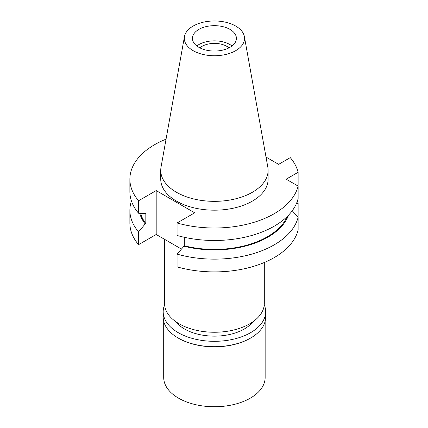 <?xml version="1.0" encoding="UTF-8"?>
<svg xmlns="http://www.w3.org/2000/svg" width="428" height="428" viewBox="0 0 428 428"><rect width="100%" height="100%" fill="white"/><g stroke="black" fill="none" stroke-linecap="round" stroke-linejoin="round"><path stroke-width="0.64" d="M193.13 26.065A30.115 17.387 180 0 1 224.497 21.972A30.115 17.387 180 0 1 244.377 36.567A30.115 17.387 180 0 1 235.721 50.654A30.115 17.387 180 0 1 201.481 54.056A30.115 17.387 180 0 1 184.473 36.567A30.115 17.387 180 0 1 193.13 26.065M198.881 29.382A21.983 12.69 0 0 0 192.445 38.36A21.983 12.69 0 0 0 206.012 50.087A21.983 12.69 0 0 0 229.97 47.331A21.983 12.69 0 0 0 236.406 38.36A21.983 12.69 0 0 0 222.838 26.632A21.983 12.69 0 0 0 198.881 29.382M244.377 36.567L267.826 167.155A53.687 30.998 180 0 1 268.115 170.349A53.687 30.998 180 0 1 252.386 192.268A53.687 30.998 180 0 1 193.879 198.988A53.687 30.998 180 0 1 160.735 170.349A53.687 30.998 180 0 1 161.024 167.155L184.473 36.567M160.735 170.349L160.735 179.188A53.687 30.998 0 0 0 193.879 207.826A53.687 30.998 0 0 0 252.386 201.107A53.687 30.998 0 0 0 268.115 179.188L268.115 170.349M266.013 157.06L278.633 164.347L290.275 157.622A84.546 48.813 180 0 1 298.123 172.286L286.166 179.188L298.123 186.089A84.546 48.813 180 0 1 274.209 213.706A84.546 48.813 180 0 1 177.074 222.983L194.697 212.807L156.193 190.578L138.576 200.753A84.546 48.813 180 0 1 129.877 179.188A84.546 48.813 180 0 1 154.642 144.669A84.546 48.813 180 0 1 166.053 139.154M292.238 210.769L298.123 217.231L298.123 229.996A84.546 48.813 0 0 1 274.209 257.608A84.546 48.813 0 0 1 177.074 266.885L177.074 254.12L184.329 245.784L184.329 237.294M298.123 186.089L298.123 198.581A84.546 48.813 0 0 1 274.209 226.193A84.546 48.813 0 0 1 177.074 235.47L177.074 222.983M297.508 216.547L298.123 216.188L298.123 203.428L296.454 203.503M138.576 244.656L138.576 231.89A84.546 48.813 180 0 1 129.877 210.33L129.877 223.095A84.546 48.813 0 0 0 138.576 244.656L156.193 234.485L156.193 190.578M181.328 248.994L156.193 234.485M297.342 185.64L298.123 184.773L298.123 172.286M297.417 201.005A84.546 48.813 180 0 1 298.123 203.423M129.877 179.188L129.877 191.674A84.546 48.813 0 0 0 138.576 213.24L145.194 213.567L145.825 213.203L145.825 223.555L145.194 223.924A75.745 43.731 180 0 1 139.689 213.299M138.576 200.753L138.576 213.24M138.576 231.89L145.194 223.924M129.877 210.33A84.546 48.813 180 0 1 131.433 201.005M140.55 213.342A74.911 43.249 0 0 0 145.825 223.555M184.329 245.784A74.911 43.249 0 0 0 267.393 236.759A74.911 43.249 0 0 0 287.135 216.589M288.563 215.14A75.745 43.731 180 0 1 267.987 237.101A75.745 43.731 180 0 1 183.692 246.154M298.123 217.231A84.546 48.813 180 0 1 274.209 244.843A84.546 48.813 180 0 1 177.074 254.12M164.539 239.3L164.539 303.447A49.883 28.799 0 0 0 195.334 330.058A49.883 28.799 0 0 0 249.701 323.814A49.883 28.799 0 0 0 264.306 303.447L264.306 262.503M228.996 47.861A17.585 10.154 0 0 0 201.989 46.368A17.585 10.154 0 0 0 199.855 47.861M196.81 45.951A21.983 12.69 180 0 1 198.881 44.571A21.983 12.69 180 0 1 232.04 45.951M175.833 321.701A42.276 24.407 0 0 0 244.318 328.993A42.276 24.407 0 0 0 253.012 321.701M163.694 321.268L163.694 377.453A50.729 29.286 0 0 0 195.013 404.514A50.729 29.286 0 0 0 250.294 398.163A50.729 29.286 0 0 0 265.151 377.453L265.151 321.268M250.294 338.243L250.653 338.034L250.294 338.243A50.729 29.286 180 0 1 178.551 338.243L178.192 338.034A51.237 29.58 0 0 0 250.653 338.034L250.653 338.034A51.237 29.58 0 0 0 265.66 317.116L265.66 311.734A51.237 29.58 180 0 1 250.653 332.647A51.237 29.58 180 0 1 194.815 339.062A51.237 29.58 180 0 1 163.191 311.734A51.237 29.58 180 0 1 164.598 304.838M163.191 311.734L163.191 317.116A51.237 29.58 0 0 0 178.192 338.034M264.253 304.838A51.237 29.58 180 0 1 265.66 311.734"/></g></svg>
